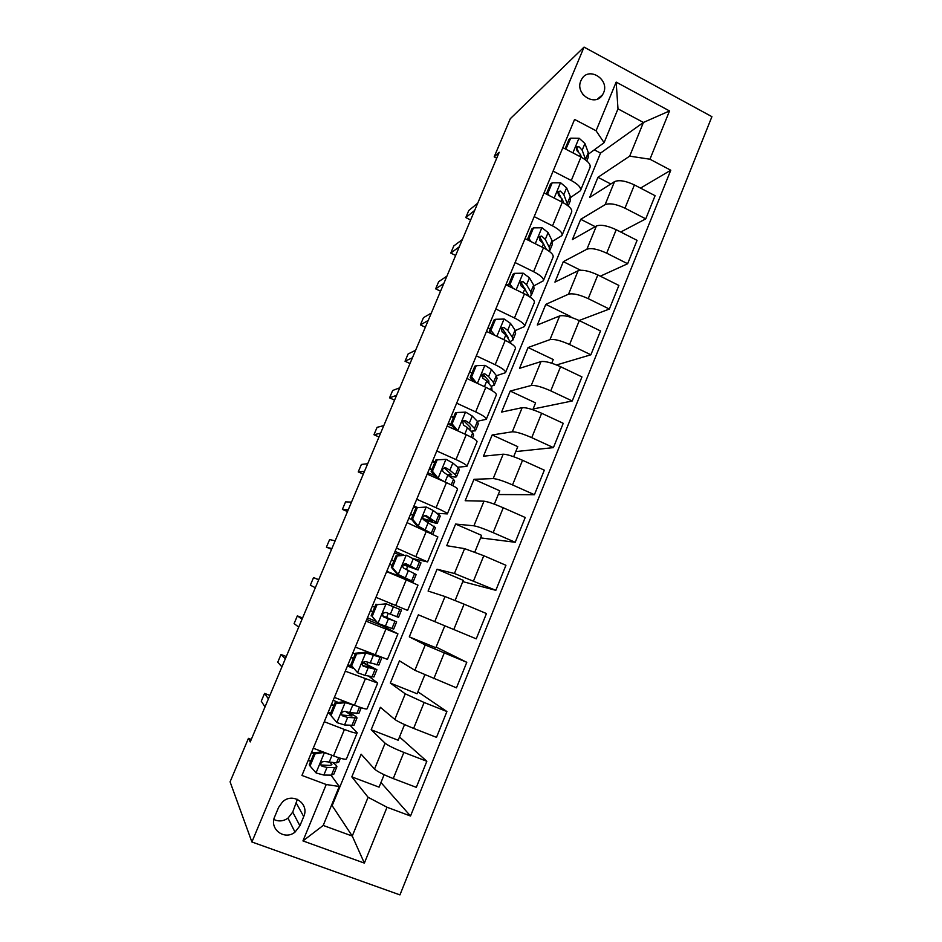 <?xml version="1.0" encoding="UTF-8"?>
<svg xmlns="http://www.w3.org/2000/svg" width="942" height="942" viewBox="0 0 942 942"><rect width="100%" height="100%" fill="white"/><g stroke="black" fill="none" stroke-linecap="round" stroke-linejoin="round"><path stroke-width="1.41" d="M580.896 80.729C574.655 94.035 595.238 107.353 602.539 94.824L603.551 92.881C609.815 79.528 588.974 66.175 581.767 79.034L580.896 80.729M399.95 894.9L711.917 116.667L584.052 47.1L251.903 841.983L399.95 894.9M251.29 739.435L248.441 738.363L250.231 741.931L499.213 152.286L494.185 156.867L496.728 158.162M299.909 825.804L303.724 816.584C309.718 803.82 292.915 791.998 282.6 801.83L278.596 807.388L274.734 816.643C268.929 828.984 284.496 840.806 294.999 832.127L299.909 825.804L292.715 812.098L297.378 799.322M387.032 807.247L364.366 863.096L302.947 840.912L326.226 784.521L339.25 786.476L323.212 825.439L352.261 836.06L368.087 797.273L387.032 807.247L410.524 816.019L670.775 170.231L640.513 188.117M331.466 805.398L332.149 805.646L600.537 153.099L643.433 122.46L617.999 108.86L604.093 142.678L596.074 130.773L574.585 119.422L301.946 775.443L326.226 784.521M596.074 130.773L616.162 82.107L669.527 110.944L649.945 159.222L670.775 170.231M494.185 156.867L510.305 118.704L584.052 47.1M248.441 738.363L230.084 781.825L251.903 841.983M332.149 805.646L352.261 836.06L364.366 863.096M339.25 786.476L330.983 775.136M604.093 142.678L588.679 153.946M553.095 171.126L571.288 180.499C578.4 184.432 581.45 187.847 580.425 190.708L570.64 197.479M534.185 216.625L552.53 225.868C559.725 229.742 562.869 232.968 561.962 235.547L552.412 241.435M515.097 262.571L533.596 271.696C540.861 275.488 544.099 278.538 543.322 280.822L533.996 285.791M495.81 308.976L514.473 317.972C521.821 321.693 525.153 324.543 524.494 326.533L515.356 330.56M476.334 355.84L495.162 364.707C502.581 368.346 506.019 371.007 505.489 372.691L496.469 375.728M456.658 403.176L475.663 411.901C483.152 415.469 486.696 417.93 486.296 419.296L477.288 421.298M436.794 450.983L455.963 459.566C463.535 463.052 467.185 465.324 466.914 466.372L457.682 467.208M416.717 499.272L436.064 507.714C443.717 511.117 447.474 513.178 447.332 513.908L437.323 513.343M426.373 521.232L426.691 520.467M396.452 548.044L427.562 561.915L414.433 558.959M406.449 569.404L407.662 566.472M366.061 621.155L397.936 633.86L382.994 626.1L383.241 625.512M386.585 617.41L388.257 613.372M391.377 605.836L392.131 604.01M367.168 664.357L367.945 662.485M345.278 671.175L377.671 683.068L368.734 676.238M324.272 721.713L344.419 729.485C352.438 732.499 356.7 733.606 357.206 732.782L350.483 725.67M600.537 153.099L594.308 149.825M384.136 774.713L379.073 787.147L351.825 776.879L368.087 797.273M351.825 776.879L361.127 754.201L374.539 769.061C377.459 771.628 383.688 774.795 393.238 778.575L416.317 787.347L426.832 761.289L399.514 736.962M404.554 724.575L398.183 740.235L371.16 729.756L385.101 743.191C388.104 745.546 394.357 748.631 403.859 752.423L426.832 761.289M371.16 729.756L380.38 707.301L394.816 719.429C397.877 721.596 404.153 724.586 413.62 728.402L436.499 737.351L446.908 711.54L417.907 691.817M424.771 674.943L417.106 693.759L390.329 683.091L405.272 693.818L424.135 702.496L446.908 711.54M390.329 683.091L399.455 660.837L414.88 670.292L456.47 687.848L466.785 662.308L436.122 647.083M444.789 625.818L435.863 647.719L409.299 636.851L425.242 644.94L466.785 662.308M409.299 636.851L418.354 614.82L476.252 638.841L486.461 613.548L464.088 604.163L453.785 629.539M455.116 600.454L463.299 580.366L437.064 569.227L428.104 591.058L445.013 596.545L464.088 604.163M437.064 569.227L454.433 573.49L495.833 590.328L462.781 581.626M474.827 552.071L481.621 535.374L455.61 524.058L446.732 545.689L464.594 548.633L483.776 555.721L505.936 565.282L495.833 590.328M455.61 524.058L473.92 525.801C477.535 526.437 483.941 528.721 493.149 532.642L515.215 542.286L480.597 537.882M494.338 504.158L499.778 490.806L473.979 479.313L465.183 500.732L483.976 501.179C487.65 501.639 494.079 503.829 503.252 507.773L525.224 517.488L515.215 542.286M473.979 479.313L493.208 478.571C496.952 478.854 503.393 480.973 512.53 484.918L534.42 494.715L498.259 494.538M513.661 456.717L517.77 446.649L492.171 434.968L483.458 456.199L503.169 454.197C506.973 454.291 513.437 456.317 522.539 460.285L544.323 470.176L534.42 494.715M492.171 434.968L512.318 431.801C516.181 431.73 522.657 433.685 531.735 437.653L553.425 447.615L515.757 451.583M532.795 409.735L535.586 402.893L510.211 391.048L501.58 412.078L522.174 407.662C526.107 407.415 532.595 409.275 541.65 413.267L563.234 423.311L553.425 447.615M510.211 391.048L531.241 385.49C535.233 385.066 541.732 386.856 550.752 390.859L572.241 400.974L533.101 409.005M551.753 363.223L553.248 359.526L528.073 347.516L519.525 368.357L541.002 361.587C545.053 360.986 551.576 362.694 560.561 366.709L581.956 376.906L572.241 400.974M528.073 347.516L549.975 339.626C554.084 338.861 560.62 340.498 569.569 344.525L590.881 354.793L556.557 364.954M570.511 317.16L570.758 316.559L545.783 304.384L537.305 325.037L559.642 315.959C563.822 315.017 570.369 316.559 579.295 320.598L600.513 330.948L590.881 354.793M545.783 304.384L568.532 294.198C572.76 293.103 579.33 294.575 588.22 298.626L609.344 309.047L579.106 320.515M580.566 270.236L563.328 261.652L554.932 282.117L578.117 270.754C582.403 269.483 588.986 270.884 597.84 274.934L618.882 285.438L609.344 309.047M563.328 261.652L586.913 249.218C591.258 247.781 597.852 249.112 606.683 253.174L627.631 263.736L600.325 276.183M595.203 226.657L580.719 219.298L572.395 239.574L596.404 225.986C600.808 224.384 607.413 225.633 616.209 229.718L637.075 240.351L627.631 263.736M580.719 219.298L605.117 204.65C609.58 202.895 616.198 204.073 624.97 208.17L645.741 218.874L620.731 232.026M610.816 183.996L597.946 177.32L589.692 197.42L614.514 181.641C619.035 179.722 625.665 180.817 634.413 184.926L655.09 195.7L645.741 218.874M597.946 177.32L629.68 156.148L643.433 122.46L669.527 110.944M310.695 761.371L308.187 760.418M313.262 748.207L333.515 755.896C341.581 758.863 345.902 759.841 346.479 758.84L357.124 732.958M410.524 816.019L380.957 782.519M330.395 713.942L327.898 712.976M334.386 697.386L354.439 705.24C362.423 708.302 366.626 709.503 367.05 708.855L377.636 683.174M353.65 668.479L347.433 665.994M355.287 647.095L387.433 659.388L397.924 633.884M382.994 626.1L366.768 619.459M395.664 605.471L407.592 610.404L418.001 585.135L406.249 579.872L395.664 605.471L375.976 597.322M386.644 571.629L406.249 579.872M403.718 555.062L395.063 551.388M407.015 522.622L437.865 536.893L427.597 561.844M417.506 507.479L413.95 505.925M427.185 474.097L446.437 482.622C454.044 486.072 457.741 488.239 457.541 489.133L447.391 513.767M435.051 461.957L432.672 460.897M447.144 426.055L466.231 434.721C473.755 438.254 477.358 440.62 477.017 441.833L466.997 466.172M453.573 417.353L451.206 416.282M466.914 378.496L485.825 387.303C493.278 390.906 496.775 393.473 496.304 395.004L486.402 419.037M486.484 331.407L505.23 340.345C512.601 344.03 515.992 346.797 515.392 348.634L505.618 372.361M505.854 284.79L524.447 293.857C531.747 297.613 535.032 300.569 534.302 302.712L524.659 326.144M525.047 238.62L543.463 247.817C550.693 251.644 553.884 254.787 553.036 257.225L543.51 280.375M544.052 192.91L562.303 202.224C569.463 206.133 572.559 209.454 571.582 212.174L562.174 235.041M649.945 159.222L629.68 156.148M562.857 147.635L580.967 157.067C588.043 161.047 591.046 164.544 589.963 167.57L580.661 190.143M323.212 825.439L302.947 840.912M616.162 82.107L617.999 108.86M273.875 819.481C278.667 821.754 283.377 821.318 288.005 818.139L292.715 812.098M583.381 95.06L582.874 94.436M324.225 752.364L315.087 753.883L310.048 766.023L316.194 773.017L323.848 775.054L331.443 775.136L333.821 774.183L336.73 767.153M310.884 760.924L308.423 759.853M324.566 752.811L330.124 754.601M315.087 753.883L314.275 752.764L309.259 764.845L310.048 766.023M314.275 752.764L322.741 751.798M340.403 758.239L338.837 762.031L336.506 762.867L324.225 761.466L321.717 762.054C320.327 763.88 320.492 765.293 322.223 766.317L327.015 767.412L334.551 767.612L336.895 766.729C336.883 765.87 335.564 764.539 332.915 762.737M314.192 752.964L311.731 751.893M311.461 752.552L313.91 753.624M330.336 762.643L331.925 764.68L329.924 765.41L321.281 765.01L322.223 766.317M269.871 695.432L264.572 693.383L268.399 698.893M264.572 693.383L261.275 701.201L265.008 706.936M321.928 751.893L317.901 749.962M335.953 703.639L335.046 702.732L344.16 701.778L345.337 702.661L335.953 703.639L330.972 715.649L337.059 722.655L344.56 724.975L353.968 725.352L356.888 718.263M337.059 722.655L330.972 715.649M330.748 713.094L328.299 712.034M344.395 701.755L348.976 703.097M345.337 702.661L354.91 705.428M335.046 702.732L330.077 714.695M361.245 707.713L358.937 713.318L349.659 712.635L344.996 711.281L342.429 711.917C341.157 713.706 341.357 715.096 343.018 716.085L347.68 717.404L357.006 717.969C356.794 717.027 354.121 715.213 349.023 712.505M333.939 705.405L331.49 704.357M331.301 704.804L333.751 705.864M345.632 711.504L352.061 715.932L341.981 715.025L343.018 716.085M286.286 656.55L281.034 654.478L285.296 658.894M281.034 654.478L277.749 662.226L281.929 666.865M338.143 702.402L333.197 700.247M356.606 653.889L355.617 653.206L364.884 652.323L365.908 653.006L356.606 653.889L351.672 665.782L357.701 672.812L365.06 675.39L373.915 676.992L376.859 669.844M357.701 672.812L351.672 665.782M351.79 666.3L347.975 664.675M364.884 652.323L376.871 655.856M365.908 653.006L381.734 657.669M355.617 653.206L350.707 665.04M381.781 657.916L378.825 665.076L365.567 661.602L362.941 662.273C361.775 664.016 361.999 665.382 363.6 666.359L376.93 669.691L362.847 662.379M353.497 658.293L351.06 657.269M350.954 657.516L353.391 658.552M362.635 662.638L371.996 667.654L362.611 665.582M302.57 617.976L297.354 615.868L302.041 619.224M297.354 615.868L294.104 623.569L298.708 627.137M355.275 654.042L352.826 653.006M377.047 604.646L386.267 603.869L377.047 604.646L372.161 616.421L378.142 623.463L393.662 629.115L396.629 621.908L382.723 615.774M378.142 623.463L372.161 616.421M375.623 621.202L367.474 617.775M385.16 603.398L401.504 610.086L399.82 609.415L396.817 616.716L385.926 612.43L383.264 613.112C382.193 614.82 382.428 616.162 383.983 617.128L396.641 621.873M386.267 603.869L399.82 609.415M375.988 604.175L371.113 615.891M372.879 611.641L370.442 610.628M370.418 610.687L372.855 611.699M382.758 615.868L391.742 619.848L383.441 616.81M318.726 579.707L313.556 577.564L318.667 579.872M313.556 577.564L310.33 585.206L315.346 587.714M401.504 610.098L398.525 617.304L396.817 616.716M374.716 607.225L372.278 606.212M397.288 555.898L406.426 555.215L397.288 555.898L392.449 567.555L398.384 574.608L413.22 581.697L386.738 571.429M398.384 574.608L408.333 579.671L386.773 571.323M406.426 555.215L420.992 562.857L418.083 569.91M400.491 555.297L394.451 552.86M396.146 555.627L391.319 567.237L392.449 567.555M397.23 574.267L391.319 567.237M403.176 564.741L418.036 570.004L406.073 563.74L403.4 564.435C402.399 566.107 402.646 567.425 404.153 568.391L416.176 574.526L413.244 581.626M389.694 564.293L392.131 565.294M331.855 548.621L326.415 547.149L329.629 539.566L335.14 540.838M391.472 560.019L393.909 561.02M405.107 563.563L413.161 567.979L403.294 564.564M393.968 560.867L391.531 559.866M326.415 547.149L331.572 549.304M417.33 507.632L426.373 507.043L417.33 507.632L412.537 519.172L418.425 526.248L430.035 532.583M418.425 526.248L424.147 530.005M426.373 507.043L433.226 510.482L440.279 516.075L437.453 522.94M415.928 507.997L413.503 507.02M416.105 507.573L411.336 519.054L412.537 519.172M417.188 526.107L411.336 519.054M423.111 519.195C431.471 522.209 436.228 523.528 437.359 523.151L426.031 515.533L423.347 516.228C422.405 517.876 422.664 519.183 424.124 520.137L435.51 527.638L432.92 533.926M408.793 518.347L411.713 519.525M348.234 509.834L342.393 509.387L345.573 501.862L351.496 502.11M410.477 514.308L412.902 515.286M426.031 515.533L424.63 515.427L432.508 521.138L422.864 518.63M413.043 514.933L410.618 513.967M342.393 509.387L347.504 511.577M456.635 476.428L459.39 469.74L458.295 467.738L452.843 463.028L446.131 459.343L437.17 459.849L432.425 471.271L438.254 478.371L445.142 482.045M438.254 478.371L436.958 478.43M434.792 462.569L432.366 461.615M437.17 459.849L435.863 459.979L431.142 471.365L432.425 471.271M436.935 478.418L431.142 471.365M449.558 476.04C453.514 477.052 455.834 477.288 456.493 476.758L455.375 474.815L449.876 470.211L445.79 467.809L443.093 468.492C442.21 470.117 442.469 471.4 443.894 472.366L453.526 479.29L454.668 481.197L452.819 485.672M427.703 472.837L434.486 475.439M364.483 471.353L358.231 471.918L361.387 464.453L367.721 463.7M429.293 469.01L431.719 469.976M445.79 467.809L444.306 467.927L451.665 474.744L447.803 474.591M431.931 469.446L429.517 468.492M358.231 471.918L363.306 474.132M456.811 412.525L455.433 412.867L450.759 424.135L452.113 423.841L456.811 412.525L465.701 412.125L472.272 416.034L477.406 421.415L478.312 423.865L475.639 430.353M464.006 421.027L463.111 420.78M453.479 417.565L451.065 416.635M452.113 423.841L457.871 430.93M455.351 429.788L450.759 424.135M471.024 431.2L475.451 430.8L474.509 428.433L469.328 423.146L465.348 420.556L462.663 421.227L463.476 425.066L467.467 427.644L472.684 432.861L473.638 435.192L472.531 437.889M380.603 433.19L373.95 434.733L377.083 427.338L383.806 425.596M447.945 424.147L452.078 425.749M465.348 420.556L463.782 420.886L469.846 426.797L470.647 428.798L469.081 429.258M451.1 424.548L448.239 423.441M373.95 434.733L379.002 436.982M476.263 365.684L474.815 366.202L470.176 377.365L471.612 376.882L476.263 365.684L485.071 365.366L491.512 369.511L496.328 375.552L497.058 378.413L494.456 384.725M485.389 376.835L480.55 375.74M471.989 372.985L469.587 372.066M471.612 376.882L476.499 382.958M473.59 381.604L470.176 377.365M491.1 386.22L494.22 385.29L493.467 382.487L488.592 376.553L484.718 373.762L482.045 374.41L482.869 378.225L486.755 381.004L491.653 386.879L492.042 390.589M396.594 395.322L389.552 397.842L392.661 390.494L399.773 387.786M484.718 373.762L483.069 374.304L488.792 380.933L488.969 383.665M473.225 381.145L470.906 380.356M389.552 397.842L394.568 400.115M495.527 319.291L493.997 320.009L489.416 331.054L490.923 330.383L495.527 319.291L504.253 319.055L510.552 323.436L515.074 330.112L515.627 333.386L513.096 339.532M505.477 332.538L502.639 332.196M490.335 328.829L487.932 327.922M490.923 330.383L494.95 335.446M491.665 333.88L489.416 331.054M510.482 341.381L512.813 340.203L512.236 336.989L507.679 330.407L503.899 327.416L501.226 328.063L502.062 331.855L505.854 334.822L511.329 343.724M412.455 357.748L405.036 361.233L408.122 353.945L415.61 350.271M503.899 327.416L502.168 328.169L508.291 337.66M405.036 361.233L410.005 363.541M514.603 273.345L513.001 274.252L508.456 285.19L510.034 284.331L514.603 273.345L523.246 273.204L529.428 277.796L533.643 285.108L534.02 288.794L531.559 294.764M524.882 288.393L524.258 288.417M508.515 285.061L506.113 284.19M510.034 284.331L513.225 288.382M509.563 286.603L508.456 285.19M529.604 296.754L531.241 295.553L530.841 291.926L526.566 284.708L522.892 281.528L520.243 282.153L521.079 285.921L524.765 289.076L529.216 296.506M428.186 320.48L420.403 324.908L423.464 317.678L431.33 313.062M522.892 281.528L521.091 282.494L526.813 292.491M420.403 324.908L425.337 327.239M533.49 227.858L531.818 228.93L527.332 239.763L528.968 238.726L533.49 227.858L542.062 227.787L548.103 232.603L552.036 240.54L552.236 244.614L549.845 250.419M528.968 238.726L531.335 241.764M443.812 283.495L435.651 288.853L438.678 281.682L446.92 276.136M549.41 251.42L549.257 247.287L545.277 239.445L541.697 236.089L539.071 236.678L539.907 240.434L543.487 243.766L546.384 249.406M541.697 236.089L539.825 237.243L543.216 243.33M435.651 288.853L440.55 291.208M546.725 194.276L547.726 193.569L552.2 182.795L560.69 182.807L566.613 187.847L570.263 196.383L570.287 200.858L568.191 205.957M547.726 193.569L549.268 195.571M552.2 182.795L550.458 184.055L546.301 194.064M459.296 246.804L450.771 253.08L453.785 245.956L462.381 239.504M568.073 205.851L563.811 194.617L560.337 191.085L557.711 191.65L558.547 195.383L562.044 198.903L563.881 203.072M560.337 191.085L558.382 192.439L560.749 197.161M450.771 253.08L455.645 255.459M565.848 149.189L570.722 138.168L579.153 138.262L584.935 143.502L588.314 152.639L588.173 157.502L586.772 160.905M566.295 148.836L567.037 149.813M570.722 138.168L568.921 139.604L565.106 148.801M474.674 210.396L465.795 217.567L468.775 210.502L477.735 203.154M585.865 160.164L582.168 150.214L578.788 146.505L576.186 147.046L577.022 150.767L580.413 154.464L581.52 157.373M578.788 146.505L576.763 148.047L578.553 152.003M465.795 217.567L470.623 219.981M385.101 743.191L374.539 769.061M405.272 693.818L394.816 719.429M425.242 644.94L414.88 670.292M445.013 596.545L434.757 621.649M464.594 548.633L454.433 573.49M483.976 501.179L473.92 525.801M503.169 454.197L493.208 478.571M522.174 407.662L512.318 431.801M541.002 361.587L531.241 385.49M559.642 315.959L549.975 339.626M578.117 270.754L568.532 294.198M596.404 225.986L586.913 249.218M614.514 181.641L605.117 204.65M403.859 752.423L393.238 778.575M344.419 729.485L333.515 755.896M365.237 679.1L354.439 705.24M424.135 702.496L413.62 728.402M385.855 629.232L375.163 655.102M444.212 653.089L433.803 678.723M426.443 530.994L415.964 556.345M483.776 555.721L473.567 580.849M446.437 482.622L436.064 507.714M503.252 507.773L493.149 532.642M466.231 434.721L455.963 459.566M522.539 460.285L512.53 484.918M485.825 387.303L475.663 411.901M541.65 413.267L531.735 437.653M505.23 340.345L495.162 364.707M560.561 366.709L550.752 390.859M524.447 293.857L514.473 317.972M579.295 320.598L569.569 344.525M543.463 247.817L533.596 271.696M597.84 274.934L588.22 298.626M562.303 202.224L552.53 225.868M616.209 229.718L606.683 253.174M580.967 157.067L571.288 180.499M634.413 184.926L624.97 208.17M296.377 803.267L303.724 816.584M324.331 752.835L316.041 772.84M334.551 767.612L331.443 775.136M338.637 757.698L336.506 762.867M327.015 767.412L323.848 775.054M332.008 755.319L329.005 762.596M345.102 702.685L336.906 722.479M354.875 718.357L351.79 725.823M359.503 707.124L356.806 713.659M347.68 717.404L344.56 724.975M352.779 705.075L349.659 712.635M365.673 653.03L357.56 672.635M374.987 669.597L371.949 676.98M379.956 657.587L376.918 664.946M368.157 667.902L365.06 675.39M373.197 655.691L370.112 663.168M362.705 665.7L363.6 666.359M386.032 603.881L378.001 623.286M394.91 621.32L391.896 628.632M388.41 618.882L385.349 626.3M393.403 606.813L390.353 614.208M406.19 555.227L398.231 574.443M414.645 573.513L411.654 580.755M419.508 561.726L416.529 568.944M408.475 570.357L405.437 577.705M413.42 558.406L410.394 565.73M405.425 563.575L406.073 563.74M426.149 507.055L418.272 526.072M434.18 526.166L431.295 533.16M438.996 514.497L436.04 521.656M428.339 522.315L425.325 529.592M433.226 510.482L430.235 517.735M445.907 459.355L438.112 478.195M453.526 479.29L451.23 484.859M458.295 467.738L455.375 474.815M448.003 474.756L445.024 481.951M452.843 463.028L449.876 470.211M465.478 412.137L457.753 430.777M472.684 432.861L470.965 437.029M477.406 421.415L474.509 428.433M467.467 427.644L464.818 434.085M472.272 416.034L469.328 423.146M484.847 365.366L477.394 383.37M491.653 386.879L490.499 389.682M496.328 375.552L493.467 382.487M486.755 381.004L484.423 386.644M491.512 369.511L488.592 376.553M504.041 319.067L496.87 336.365M510.446 341.345L509.846 342.794M515.074 330.112L512.236 336.989M505.854 334.822L503.84 339.685M510.552 323.436L507.679 330.407M523.034 273.204L516.157 289.806M533.643 285.108L530.841 291.926M524.765 289.076L523.069 293.186M529.428 277.796L526.566 284.708M541.85 227.787L535.256 243.719M552.036 240.54L549.257 247.287M543.487 243.766L542.097 247.134M548.103 232.603L545.277 239.445M560.478 182.807L554.167 198.067M570.263 196.383L567.496 203.072M562.044 198.903L560.949 201.529M566.613 187.847L563.811 194.617M578.941 138.262L572.889 152.863M588.314 152.639L585.571 159.269M580.413 154.464L579.624 156.372M584.935 143.502L582.168 150.214M597.463 99.051L602.539 94.824M288.005 818.139L294.999 832.127"/></g></svg>
